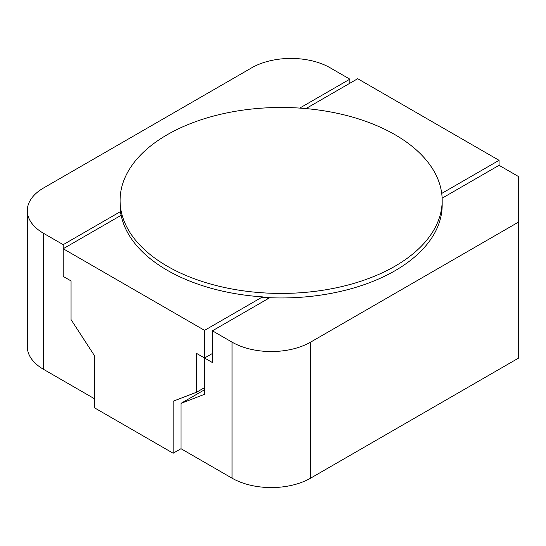 <?xml version="1.0" encoding="UTF-8"?>
<svg xmlns="http://www.w3.org/2000/svg" width="546" height="546" viewBox="0 0 546 546"><rect width="100%" height="100%" fill="white"/><g stroke="black" fill="none" stroke-linecap="round" stroke-linejoin="round"><path stroke-width="0.82" d="M441.1 189.715A161.043 92.977 180 0 1 442.178 200.45A161.043 92.977 180 0 1 342.758 286.35A161.043 92.977 180 0 1 167.26 266.195A161.043 92.977 180 0 1 120.086 200.45A161.043 92.977 180 0 1 271.812 107.63A161.043 92.977 180 0 1 441.1 189.715M121.089 215.322A161.043 92.977 180 0 1 120.495 211.582A161.043 92.977 180 0 1 120.086 204.989L120.086 200.45M442.178 200.45L442.178 204.989A161.043 92.977 180 0 1 269.71 297.727A161.043 92.977 180 0 1 262.53 297.345L262.53 296.887A161.043 92.977 180 0 1 121.164 215.274L63.199 248.744L63.199 244.663L43.564 233.326A55.535 32.064 180 0 1 27.3 210.654A55.535 32.064 180 0 1 43.564 187.981L251.679 67.827A55.535 32.064 180 0 1 330.214 67.827L349.85 79.163L349.85 83.245M269.71 297.727L212.414 330.808L212.414 362.551L204.559 358.012L204.559 394.287L180.999 403.358L180.999 448.703L173.15 453.235L94.615 407.889L94.615 355.89L71.055 319.622L71.055 280.937L63.199 276.399L63.199 248.744L204.559 330.357L204.559 358.012L212.414 353.48L204.559 358.012L196.71 353.48L196.71 392.165L173.15 401.235L173.15 453.235M441.714 193.434L499.064 160.326L499.064 165.315L518.7 176.651L518.7 221.99L310.585 342.144A55.535 32.064 180 0 1 232.05 342.144L212.414 330.808M499.064 165.315L442.13 198.184M299.734 108.094L349.85 79.163M63.199 244.663L120.495 211.582M518.7 221.99L518.7 358.019L310.585 478.173A55.535 32.064 180 0 1 232.05 478.173L180.999 448.703M94.615 355.89L94.615 398.826L43.564 369.349A55.535 32.064 180 0 1 27.3 346.683L27.3 210.654M180.999 403.358L204.559 389.755M267.39 299.072L267.39 297.625M262.53 296.887L204.559 330.357M204.559 387.633L196.71 392.165M71.055 280.937L63.199 276.399M305.958 108.586L357.705 78.713L499.064 160.326M232.05 478.173L232.05 342.144M43.564 369.349L43.564 233.326M310.585 478.173L310.585 342.144"/></g></svg>
